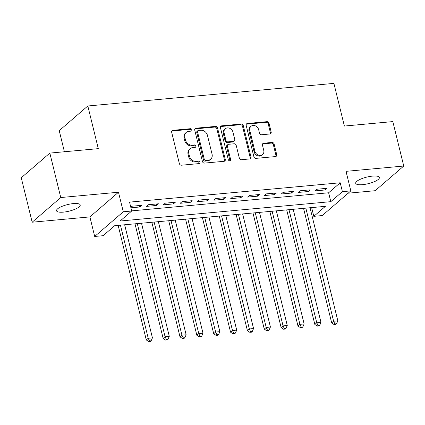 <?xml version="1.0" encoding="UTF-8"?>
<svg xmlns="http://www.w3.org/2000/svg" width="425" height="425" viewBox="0 0 425 425"><rect width="100%" height="100%" fill="white"/><g stroke="black" fill="none" stroke-linecap="round" stroke-linejoin="round"><path stroke-width="0.64" d="M191.914 129.816A1.307 1.105 49.2 0 0 190.458 128.701L172.879 130.316A1.87 1.578 49.2 0 0 172.083 130.645A1.87 1.578 49.2 0 0 171.652 132.212L179.366 163.62A1.87 1.578 49.2 0 0 181.448 165.213L199.028 163.598A1.307 1.105 49.2 0 0 198.427 161.155L196.153 161.367A5.982 5.052 49.2 0 1 189.486 156.267L188.843 153.653A5.982 5.052 49.2 0 1 190.23 148.633A5.982 5.052 49.2 0 1 192.769 147.581L195.043 147.374A1.307 1.105 49.2 0 0 194.443 144.93L192.169 145.137A5.982 5.052 49.2 0 1 185.502 140.043L184.859 137.424A5.982 5.052 49.2 0 1 186.246 132.409A5.982 5.052 49.2 0 1 188.78 131.352L191.053 131.144A1.307 1.105 49.2 0 0 191.914 129.816M191.128 131.134A1.307 1.105 49.2 0 0 189.683 129.37L172.104 130.985A1.87 1.578 49.2 0 0 171.764 131.054M199.102 163.588A1.307 1.105 49.2 0 0 197.657 161.824L195.378 162.031L196.153 161.367M195.112 147.363A1.307 1.105 49.2 0 0 193.667 145.594L191.393 145.807L192.169 145.137M372.486 176.12A12.192 3.373 166.2 0 0 355.704 183.297A12.192 3.373 166.2 0 0 362.599 184.652A12.192 3.373 166.2 0 0 379.382 177.48A12.192 3.373 166.2 0 0 372.486 176.12M73.318 203.591A12.192 3.373 166.2 0 0 56.536 210.768A12.192 3.373 166.2 0 0 63.426 212.128A12.192 3.373 166.2 0 0 80.213 204.951A12.192 3.373 166.2 0 0 73.318 203.591M269.949 133.981A1.87 1.578 49.2 0 0 270.746 133.652A1.87 1.578 49.2 0 0 271.177 132.085L269.014 123.271A1.87 1.578 49.2 0 0 266.932 121.677L247.408 123.473A1.87 1.578 49.2 0 0 246.617 123.802A1.87 1.578 49.2 0 0 246.181 125.37L253.895 156.777A1.87 1.578 49.2 0 0 255.977 158.371L275.501 156.575A1.87 1.578 49.2 0 0 276.293 156.246A1.87 1.578 49.2 0 0 276.728 154.679L274.114 144.038A1.87 1.578 49.2 0 0 272.032 142.444L263.675 143.209A1.87 1.578 49.2 0 0 262.884 143.538A1.87 1.578 49.2 0 0 262.448 145.106L263.744 150.386A4.999 4.223 49.2 0 1 262.586 154.578A4.999 4.223 49.2 0 1 258.145 155.056A4.999 4.223 49.2 0 1 254.894 151.199L249.815 130.523A4.999 4.223 49.2 0 1 250.973 126.326A4.999 4.223 49.2 0 1 255.42 125.853A4.999 4.223 49.2 0 1 258.666 129.71L259.516 133.153A1.87 1.578 49.2 0 0 261.598 134.746L269.949 133.981M342.396 191.67L350.827 190.894L322.235 215.565L313.804 216.341L325.396 206.337L114.713 225.686L103.121 235.689L94.695 236.459L123.287 211.788L131.713 211.012L120.126 221.016L330.809 201.668L342.396 191.67L340.218 182.782L129.535 202.125L131.713 211.012M49.842 153.096L60.759 197.535L32.167 222.206L21.25 177.767L49.842 153.096L98.297 148.644L87.821 105.984L333.896 83.385L344.377 126.05L392.833 121.598L403.75 166.037L346.024 171.339L350.827 190.894M32.167 222.206L89.893 216.909L118.485 192.233L60.759 197.535M118.485 192.233L123.287 211.788M217.563 127.999A1.87 1.578 49.2 0 0 215.48 126.406L195.957 128.196A1.87 1.578 49.2 0 0 195.165 128.525A1.87 1.578 49.2 0 0 194.73 130.093L202.443 161.5A1.87 1.578 49.2 0 0 204.526 163.094L224.049 161.303A1.87 1.578 49.2 0 0 224.841 160.974A1.87 1.578 49.2 0 0 225.277 159.407L217.563 127.999L216.787 128.663A1.87 1.578 49.2 0 0 214.705 127.07L195.187 128.865A1.87 1.578 49.2 0 0 194.841 128.934M221.68 125.832L241.203 124.042A1.87 1.578 49.2 0 1 243.286 125.635L251 157.043A1.87 1.578 49.2 0 1 250.569 158.61A1.87 1.578 49.2 0 1 249.778 158.939L241.421 159.704A1.87 1.578 49.2 0 1 239.339 158.116L236.21 145.377A1.87 1.578 49.2 0 0 234.127 143.783L228.586 144.293A1.87 1.578 49.2 0 0 227.789 144.622A1.87 1.578 49.2 0 0 227.359 146.189L230.616 159.449A1.307 1.105 49.2 0 1 228.299 159.662L220.458 127.734A1.87 1.578 49.2 0 1 220.888 126.161A1.87 1.578 49.2 0 1 221.68 125.832L220.91 126.501L240.433 124.711L241.203 124.042M348.165 193.189L375.158 190.708L403.75 166.037M130.927 207.809L139.697 207.002L141.626 205.333L131.516 206.263L130.719 206.954M158.482 203.788L148.367 204.717L146.439 206.385L156.549 205.456L158.482 203.788M175.334 202.242L165.224 203.171L163.29 204.834L173.405 203.91L175.334 202.242M192.19 200.69L182.081 201.62L180.147 203.288L190.257 202.358L192.19 200.69M209.047 199.144L198.932 200.074L197.003 201.742L207.113 200.812L209.047 199.144M225.898 197.598L215.788 198.528L213.855 200.191L223.97 199.267L225.898 197.598M242.755 196.047L232.64 196.977L230.711 198.645L240.821 197.715L242.755 196.047M259.611 194.501L249.496 195.431L247.562 197.099L257.678 196.169L259.611 194.501M276.462 192.955L266.353 193.88L264.419 195.548L274.534 194.618L276.462 192.955M293.319 191.404L283.204 192.334L281.276 194.002L291.385 193.072L293.319 191.404M310.176 189.858L300.061 190.788L298.127 192.456L308.242 191.526L310.176 189.858M131.681 210.869L328.626 192.78L340.218 182.782M314.983 190.905L325.098 189.975L327.027 188.312L316.917 189.237L314.983 190.905M87.821 105.984L59.229 130.656L64.409 151.757M311.658 207.597L313.804 216.341M89.893 216.909L94.695 236.459M328.626 192.78L330.809 201.668M139.697 207.002L139.336 205.546M156.549 205.456L156.193 204M173.405 203.91L173.044 202.449M190.257 202.358L189.901 200.903M207.113 200.812L206.757 199.357M223.97 199.267L223.608 197.806M240.821 197.715L240.465 196.26M257.678 196.169L257.322 194.714M274.534 194.618L274.173 193.163M291.385 193.072L291.029 191.617M308.242 191.526L307.886 190.071M325.098 189.975L324.737 188.519M186.246 132.409L185.47 133.073A5.982 5.052 49.2 0 0 184.083 138.088L184.859 137.424M191.393 145.807A5.982 5.052 49.2 0 1 184.726 140.707L184.083 138.088M190.23 148.633L189.454 149.303A5.982 5.052 49.2 0 0 188.073 154.317L188.843 153.653M195.378 162.031A5.982 5.052 49.2 0 1 188.716 156.937L188.073 154.317M224.389 161.229A1.87 1.578 49.2 0 0 224.501 160.071L216.787 128.663M198.374 130.475A1.307 1.105 49.2 0 0 197.519 131.798L204.292 159.37A1.307 1.105 49.2 0 0 205.748 160.485L208.149 160.262A5.982 5.052 49.2 0 0 210.683 159.21A5.982 5.052 49.2 0 0 212.07 154.195L207.442 135.352A5.982 5.052 49.2 0 0 200.775 130.252L198.374 130.475M197.822 130.703L197.051 131.368A1.307 1.105 49.2 0 0 196.743 132.467L197.519 131.798M210.683 159.21L209.913 159.88A5.982 5.052 49.2 0 1 207.373 160.932L204.977 161.149A1.307 1.105 49.2 0 1 203.517 160.034L196.743 132.467M250.118 158.865A1.87 1.578 49.2 0 0 250.229 157.707L242.516 126.299A1.87 1.578 49.2 0 0 240.433 124.711M227.789 144.622L227.019 145.286A1.87 1.578 49.2 0 0 226.583 146.853L229.845 160.119L230.616 159.449M229.829 160.767A1.307 1.105 49.2 0 0 229.845 160.119M232.964 132.159A4.999 4.223 49.2 0 0 229.718 128.302A4.999 4.223 49.2 0 0 225.271 128.78A4.999 4.223 49.2 0 0 224.113 132.972L225.903 140.255A1.87 1.578 49.2 0 0 227.986 141.849L233.527 141.339A1.87 1.578 49.2 0 0 234.318 141.01A1.87 1.578 49.2 0 0 234.754 139.442L232.964 132.159M225.271 128.78L224.496 129.444A4.999 4.223 49.2 0 0 223.337 133.636L224.113 132.972M234.318 141.01L233.548 141.679A1.87 1.578 49.2 0 1 232.757 142.008L227.21 142.518A1.87 1.578 49.2 0 1 225.128 140.925L223.337 133.636M220.91 126.501A1.87 1.578 49.2 0 0 220.57 126.576M250.973 126.326L250.203 126.995A4.999 4.223 49.2 0 0 249.045 131.187L249.815 130.523M262.586 154.578L261.816 155.247A4.999 4.223 49.2 0 1 257.369 155.725A4.999 4.223 49.2 0 1 254.123 151.863L249.045 131.187M275.841 156.506A1.87 1.578 49.2 0 0 275.953 155.348L273.339 144.702A1.87 1.578 49.2 0 0 271.256 143.108L262.905 143.878A1.87 1.578 49.2 0 0 262.56 143.947M270.295 133.907A1.87 1.578 49.2 0 0 270.406 132.749L268.239 123.941A1.87 1.578 49.2 0 0 266.156 122.347L246.638 124.137A1.87 1.578 49.2 0 0 246.293 124.212M118.15 225.367L146.285 339.92L148.219 338.252L152.432 337.87L124.652 224.772M120.44 225.16L148.219 338.252L149.472 340.951L148.697 341.615L150.386 341.461L151.157 340.797L149.472 340.951M152.432 337.87L151.157 340.797M148.697 341.615L146.285 339.92M135.007 223.821L163.142 338.374L165.075 336.706L169.288 336.318L141.509 223.226M137.296 223.614L165.075 336.706L166.324 339.4L165.553 340.069L167.238 339.915L168.013 339.246L166.324 339.4M169.288 336.318L168.013 339.246M165.553 340.069L163.142 338.374M151.858 222.275L179.998 336.823L181.927 335.16L186.145 334.772L158.366 221.675M154.148 222.062L181.927 335.16L183.18 337.854L182.41 338.518L184.094 338.364L184.864 337.7L183.18 337.854M186.145 334.772L184.864 337.7M182.41 338.518L179.998 336.823M168.714 220.724L196.849 335.277L198.783 333.609L202.996 333.221L175.217 220.129M171.004 220.517L198.783 333.609L200.037 336.308L199.261 336.972L200.945 336.818L201.721 336.148L200.037 336.308M202.996 333.221L201.721 336.148M199.261 336.972L196.849 335.277M185.571 219.178L213.706 333.731L215.64 332.063L219.852 331.675L192.073 218.583M187.861 218.971L215.64 332.063L216.888 334.757L216.118 335.426L217.802 335.272L218.577 334.603L216.888 334.757M219.852 331.675L218.577 334.603M216.118 335.426L213.706 333.731M202.422 217.632L230.562 332.18L232.491 330.517L236.704 330.129L208.925 217.032M204.712 217.419L232.491 330.517L233.745 333.211L232.974 333.875L234.658 333.721L235.429 333.057L233.745 333.211M236.704 330.129L235.429 333.057M232.974 333.875L230.562 332.18M219.279 216.081L247.414 330.634L249.347 328.966L253.56 328.578L225.781 215.486M221.568 215.873L249.347 328.966L250.601 331.665L249.826 332.329L251.51 332.175L252.285 331.505L250.601 331.665M253.56 328.578L252.285 331.505M249.826 332.329L247.414 330.634M236.135 214.535L264.27 329.088L266.204 327.42L270.417 327.032L242.638 213.94M238.425 214.322L266.204 327.42L267.452 330.113L266.682 330.783L268.366 330.629L269.142 329.959L267.452 330.113M270.417 327.032L269.142 329.959M266.682 330.783L264.27 329.088M252.987 212.989L281.127 327.537L283.055 325.874L287.268 325.486L259.489 212.388M255.276 212.776L283.055 325.874L284.309 328.567L283.533 329.232L285.223 329.078L285.993 328.413L284.309 328.567M287.268 325.486L285.993 328.413M283.533 329.232L281.127 327.537M269.843 211.438L297.978 325.991L299.912 324.323L304.125 323.935L276.346 210.843M272.133 211.23L299.912 324.323L301.166 327.016L300.39 327.686L302.074 327.532L302.85 326.862L301.166 327.016M304.125 323.935L302.85 326.862M300.39 327.686L297.978 325.991M286.7 209.892L314.835 324.445L316.763 322.777L320.981 322.389L293.202 209.297M288.989 209.679L316.763 322.777L318.017 325.47L317.247 326.14L318.931 325.986L319.701 325.316L318.017 325.47M320.981 322.389L319.701 325.316M317.247 326.14L314.835 324.445M303.551 208.346L331.686 322.894L333.62 321.231L337.832 320.843L310.053 207.745M305.841 208.133L333.62 321.231L334.873 323.924L334.098 324.588L335.787 324.434L336.558 323.77L334.873 323.924M337.832 320.843L336.558 323.77M334.098 324.588L331.686 322.894M189.683 129.37L190.458 128.701M197.657 161.824L198.427 161.155M193.667 145.594L194.443 144.93M184.726 140.707L185.502 140.043M188.716 156.937L189.486 156.267M172.104 130.985L172.879 130.316M224.501 160.071L225.277 159.407M195.187 128.865L195.957 128.196M214.705 127.07L215.48 126.406M203.517 160.034L204.292 159.37M204.977 161.149L205.748 160.485M207.373 160.932L208.149 160.262M242.516 126.299L243.286 125.635M250.229 157.707L251 157.043M226.583 146.853L227.359 146.189M225.128 140.925L225.903 140.255M227.21 142.518L227.986 141.849M232.757 142.008L233.527 141.339M254.123 151.863L254.894 151.199M262.905 143.878L263.675 143.209M271.256 143.108L272.032 142.444M273.339 144.702L274.114 144.038M275.953 155.348L276.728 154.679M246.638 124.137L247.408 123.473M266.156 122.347L266.932 121.677M268.239 123.941L269.014 123.271M270.406 132.749L271.177 132.085"/></g></svg>
